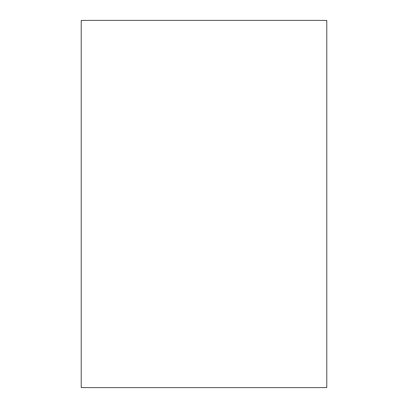 <?xml version="1.0" encoding="UTF-8"?>
<svg xmlns="http://www.w3.org/2000/svg" width="408" height="408" viewBox="0 0 408 408"><rect width="100%" height="100%" fill="white"/><g stroke="black" fill="none" stroke-linecap="round" stroke-linejoin="round"><path stroke-width="0.61" d="M326.772 20.4L81.228 20.4L81.228 387.6L326.772 387.6L326.772 20.4"/></g></svg>
